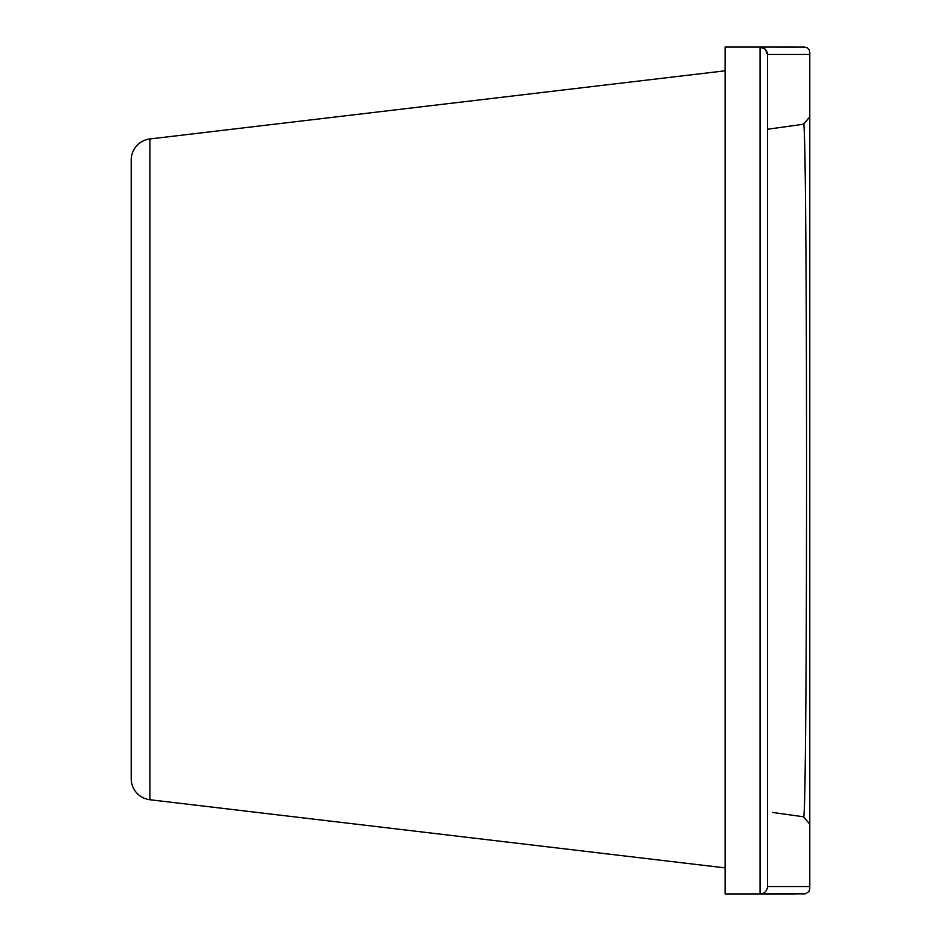 <?xml version="1.0" encoding="UTF-8"?>
<svg xmlns="http://www.w3.org/2000/svg" width="941" height="941" viewBox="0 0 941 941"><rect width="100%" height="100%" fill="white"/><g stroke="black" fill="none" stroke-linecap="round" stroke-linejoin="round"><path stroke-width="1.41" d="M767.444 129.27L803.414 124.236C807.566 101.593 807.601 839.337 803.414 816.764L809.789 824.081L809.789 886.54L767.444 886.54L767.444 54.46L765.268 49.226L760.034 47.05L804.496 47.074L807.072 47.732L809.107 49.755L809.789 52.343L809.789 116.919L803.414 124.236M794.298 47.05L760.034 47.05L760.034 893.95L725.099 893.95L725.099 47.05L760.034 47.05A7.41 7.41 0 0 1 767.444 54.46L809.789 54.46L809.789 888.657L808.942 891.539L805.249 893.868L760.034 893.95L794.298 893.95M760.034 893.95A7.41 7.41 0 0 0 767.444 886.54M772.596 812.448L803.414 816.764M760.034 47.05A7.41 7.41 0 0 1 767.444 54.46L767.444 818.176M131.211 159.982A21.172 21.172 0 0 1 149.89 138.962A21.172 21.172 0 0 0 131.211 159.982L131.211 778.713A21.172 21.172 0 0 0 149.89 799.732L149.89 138.962L725.099 70.81M149.901 790.84L149.89 799.732L725.099 867.884M149.89 138.962L149.901 147.855"/></g></svg>
